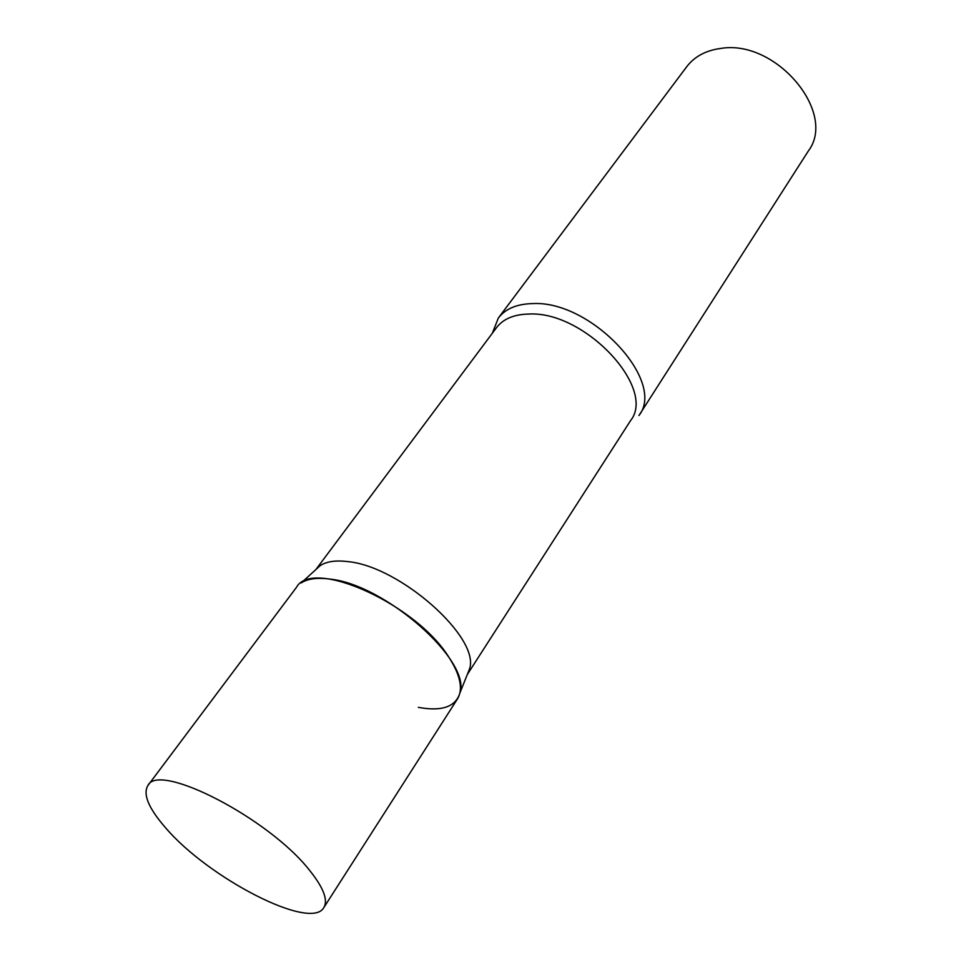 <?xml version="1.0" encoding="UTF-8"?>
<svg xmlns="http://www.w3.org/2000/svg" width="961" height="961" viewBox="0 0 961 961"><rect width="100%" height="100%" fill="white"/><g stroke="black" fill="none" stroke-linecap="round" stroke-linejoin="round"><path stroke-width="1.44" d="M323.845 907.568L457.448 698.947C463.274 689.313 460.535 675.595 449.219 657.768C416.485 604.085 312.361 557.536 296.493 587.303L147.898 785.533C142.708 794.218 148.595 808.297 165.568 827.769C208.237 878.066 311.004 931.305 323.845 907.568C328.254 900.145 323.533 887.772 309.67 870.45C269.152 818.376 158.529 761.617 147.898 785.533M315.929 569.513L320.193 565.621C326.464 561.5 335.509 560.155 347.329 561.56C399.944 565.945 480.944 638.308 469.461 669.144L467.31 674.502M320.193 565.621L301.153 582.967C307.652 578.738 317.13 577.429 329.599 579.051C385.133 584.264 471.815 661.24 459.875 693.061C455.622 706.9 441.772 711.657 418.335 707.356M492.332 333.239L498.351 318.019C505.45 308.769 516.862 303.964 532.586 303.592C591.279 300.144 666.562 381.337 638.945 415.536L808.309 151.045C837.511 112.845 775.923 38.872 720.594 48.458C705.782 50.465 694.491 56.555 686.719 66.717L498.351 318.019M315.893 569.537L496.513 327.653C503.252 318.848 514.135 314.307 529.163 314.031C585.009 311.052 656.771 388.268 630.56 420.63L467.298 674.55M469.461 669.144L459.875 693.061"/></g></svg>
